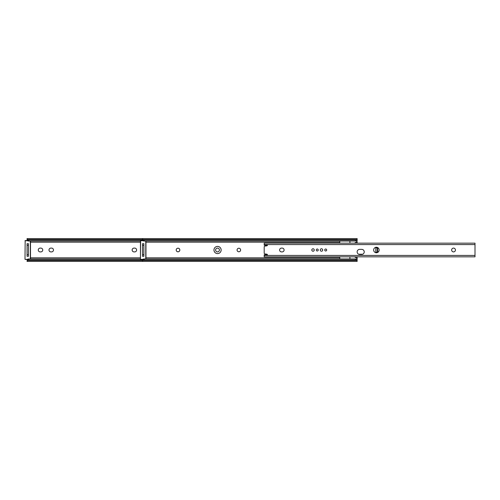 <?xml version="1.0" encoding="UTF-8"?>
<svg xmlns="http://www.w3.org/2000/svg" width="500" height="500" viewBox="0 0 500 500"><rect width="100%" height="100%" fill="white"/><g stroke="black" fill="none" stroke-linecap="round" stroke-linejoin="round"><path stroke-width="0.75" d="M219.412 250A1.9 1.9 0 0 0 217.512 248.1A1.9 1.9 0 0 0 215.613 250A1.9 1.9 0 0 0 217.512 251.9A1.9 1.9 0 0 0 219.412 250M132.137 250A1.9 1.9 0 0 0 134.037 251.9L134.713 251.9A1.9 1.9 0 0 0 136.613 250A1.9 1.9 0 0 0 134.713 248.1L134.037 248.1A1.9 1.9 0 0 0 132.137 250M48.994 250A1.9 1.9 0 0 0 50.894 251.9L51.575 251.9A1.9 1.9 0 0 0 53.475 250A1.9 1.9 0 0 0 51.575 248.1L50.894 248.1A1.9 1.9 0 0 0 48.994 250M38.263 250A1.9 1.9 0 0 0 40.169 251.9L40.844 251.9A1.9 1.9 0 0 0 42.744 250A1.9 1.9 0 0 0 40.844 248.1L40.169 248.1A1.9 1.9 0 0 0 38.263 250M27.606 259.25A1.688 1.087 0 0 1 28.763 258.962L28.763 259.994A1.688 1.087 180 0 0 27.406 260.431L142.525 260.431L142.525 261.406L357.137 261.406L357.137 260.431M27.406 260.431L27.069 261.406L142.525 261.406M28.763 259.994L142.525 259.994M28.763 258.962L140.456 258.962M27.069 261.031L27.419 259.381M27.069 259.419L27.069 260.056M30.494 257.831L140.456 257.831M30.494 242.169L140.456 242.169M27.419 240.619L27.069 239.944L27.069 240.581L25.169 240.581L28.763 240.581M27.069 239.569L27.069 238.594L27.406 239.569A1.688 1.087 0 0 0 28.763 240.006L28.763 241.038L140.456 241.038M28.763 241.038A1.688 1.087 180 0 1 27.606 240.75M28.763 240.006L142.525 240.006M27.406 239.569L142.525 239.569L142.525 238.594L142.863 239.569L356.8 239.569L357.137 238.969L356.781 240.619A1.688 1.087 180 0 1 355.444 241.038L355.444 240.006A1.688 1.087 0 0 0 356.8 239.569M27.069 256.337L27.069 243.663M27.069 240.05L27.069 238.969M27.069 254.65L28.425 254.65L28.425 245.35L27.069 245.35M28.425 243.663L28.425 245.35M28.425 254.65L28.425 256.337M176.219 250A1.794 1.794 0 0 0 178.012 251.794A1.794 1.794 0 0 0 179.806 250A1.794 1.794 0 0 0 178.012 248.206A1.794 1.794 0 0 0 176.219 250M221.144 250A3.594 3.594 0 0 0 217.556 246.406A3.594 3.594 0 0 0 213.962 250A3.594 3.594 0 0 0 217.556 253.594A3.594 3.594 0 0 0 221.144 250M240.619 250A1.775 1.775 0 0 0 238.85 248.225A1.775 1.775 0 0 0 237.075 250A1.775 1.775 0 0 0 238.85 251.775A1.775 1.775 0 0 0 240.619 250M179.831 250A1.819 1.819 0 0 0 178.012 248.181A1.819 1.819 0 0 0 176.2 250A1.819 1.819 0 0 0 178.012 251.819A1.819 1.819 0 0 0 179.831 250M143.062 259.25A1.688 1.087 0 0 1 144.219 258.962L355.444 258.962A1.688 1.087 0 0 1 356.781 259.381L357.137 261.406M357.137 261.031L356.8 260.431A1.688 1.087 180 0 0 355.444 259.994L355.444 258.962M144.219 258.962L144.219 259.994A1.688 1.087 180 0 0 142.863 260.431L356.8 260.431M142.863 260.431L142.525 261.031L142.525 259.95L142.881 259.381M144.219 259.994L355.444 259.994M142.525 259.419L142.525 260.056M356.925 259.319L357.137 260.056M356.244 257.831L357.137 257.831L357.137 259.319M145.95 257.831L339.769 257.831M356.169 242.169L357.137 242.169L357.137 243.156M145.95 242.169L339.769 242.169M357.137 256.844L357.137 257.831M356.925 240.681L357.137 242.169M142.525 239.944L142.525 240.581M142.881 240.619L142.525 238.969M357.137 239.944L357.137 240.681M142.863 239.569A1.688 1.087 0 0 0 144.219 240.006L144.219 241.038L355.444 241.038M144.219 241.038A1.688 1.087 180 0 1 143.062 240.75M144.219 240.006L355.444 240.006M357.137 239.569L357.137 238.969M142.525 256.337L142.525 243.663M142.525 254.65L143.881 254.65L143.881 245.35L142.525 245.35M143.881 243.663L143.881 245.35M143.881 254.65L143.881 256.337M28.338 256.25L27.156 256.25M27.156 243.75L28.338 243.75M28.763 259.419L25.169 259.419L28.763 259.25M25 259.25L25.169 240.581M30.494 258.962L30.494 241.038L30.494 258.962M143.794 256.25L142.613 256.25M142.613 243.75L143.794 243.75M144.219 259.419L140.625 259.419L144.219 259.25M144.219 240.75L140.625 240.75L140.456 259.25L140.456 240.75L144.219 240.581M145.95 241.038L145.95 258.962M356.925 240.463L356.925 241.731L354.456 243.156M356.925 259.538L356.925 258.225L354.531 256.844M339.769 241.038L339.769 243.156M349.913 241.038L349.913 243.156M339.769 256.844L339.769 258.962M349.913 256.844L349.913 258.962M455.438 250A1.9 1.9 0 0 0 453.537 248.1A1.9 1.9 0 0 0 451.637 250A1.9 1.9 0 0 0 453.537 251.9A1.9 1.9 0 0 0 455.438 250M279.613 250A1.9 1.9 0 0 0 281.512 251.9L282.194 251.9A1.9 1.9 0 0 0 284.094 250A1.9 1.9 0 0 0 282.194 248.1L281.512 248.1A1.9 1.9 0 0 0 279.613 250M318.244 250A0.988 0.988 0 0 0 317.256 249.013A0.988 0.988 0 0 0 316.269 250A0.988 0.988 0 0 0 317.256 250.987A0.988 0.988 0 0 0 318.244 250M379.144 250.006A2.744 2.744 0 0 0 376.4 247.256A2.744 2.744 0 0 0 373.65 250.006A2.744 2.744 0 0 0 376.4 252.75A2.744 2.744 0 0 0 379.144 250.006M357.137 251.894A2.537 2.537 0 0 0 359.669 254.425L361.7 254.425A2.537 2.537 0 0 0 364.231 251.894A2.537 2.537 0 0 0 361.7 249.356L359.669 249.356A2.537 2.537 0 0 0 357.137 251.894M326.694 250A0.988 0.988 0 0 0 325.706 249.013A0.988 0.988 0 0 0 324.712 250A0.988 0.988 0 0 0 325.706 250.987A0.988 0.988 0 0 0 326.694 250M314.256 250A1.225 1.225 0 0 0 313.031 248.775A1.225 1.225 0 0 0 311.806 250A1.225 1.225 0 0 0 313.031 251.225A1.225 1.225 0 0 0 314.256 250M322.706 250A1.225 1.225 0 0 0 321.481 248.775A1.225 1.225 0 0 0 320.256 250A1.225 1.225 0 0 0 321.481 251.225A1.225 1.225 0 0 0 322.706 250M264.194 246.931L264.194 253.069A0.844 0.844 0 0 0 264.919 253.906L266.825 254.175A0.675 0.675 0 0 1 267.406 254.819L264.194 254.819L264.194 256.844L475 256.844L475 243.156L264.194 243.156L264.194 245.181L267.406 245.181A0.675 0.675 0 0 1 266.825 245.825L264.919 246.094A0.844 0.844 0 0 0 264.194 246.931M317.256 249.013A0.988 0.988 0 0 0 316.269 250A0.988 0.988 0 0 0 317.256 250.987A0.988 0.988 0 0 0 318.244 250A0.988 0.988 0 0 0 317.256 249.013M325.706 249.013A0.988 0.988 0 0 0 324.712 250A0.988 0.988 0 0 0 325.706 250.987A0.988 0.988 0 0 0 326.694 250A0.988 0.988 0 0 0 325.706 249.013M375.956 252.812L377.694 251.856L377.694 248.144L375.956 247.188M377.694 251.856L377.3 251.856L377.3 248.144L377.694 248.144M377.3 251.856L375.838 252.694L375.838 247.319L377.3 248.144M358.681 254.225L362.688 254.225M30.325 258.962L30.325 241.038M28.763 240.75L25 240.75M145.781 258.962L145.781 241.038M264.194 255.425L475 255.425M264.194 244.575L475 244.575M375.9 252.669L375.9 247.331M27.069 238.594L357.137 238.594"/></g></svg>
